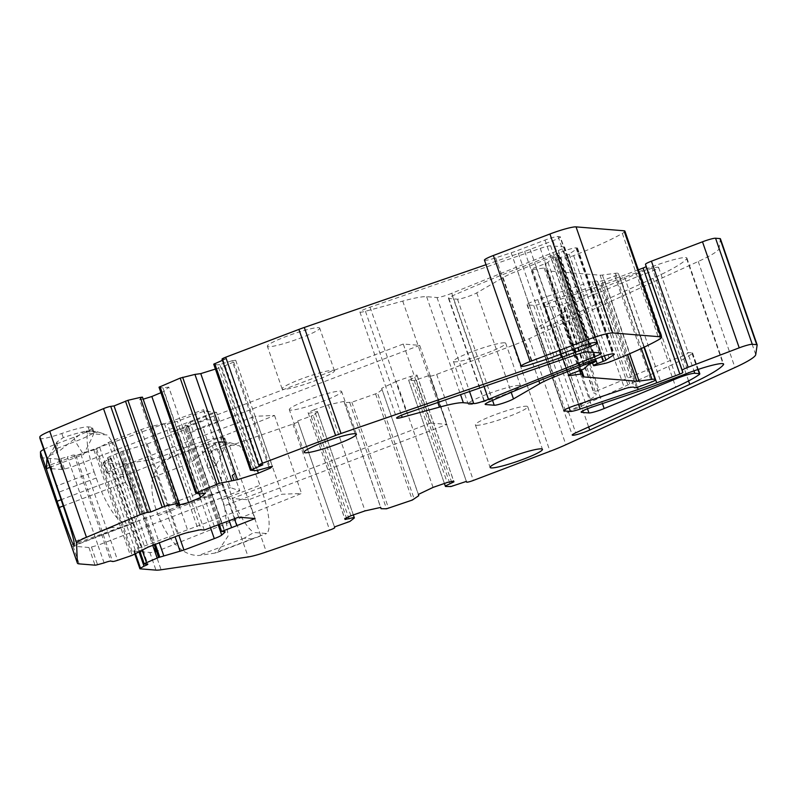 <?xml version="1.0" encoding="UTF-8"?>
<svg xmlns="http://www.w3.org/2000/svg" width="797" height="797" viewBox="0 0 797 797"><rect width="100%" height="100%" fill="white"/><g stroke="black" fill="none" stroke-linecap="round" stroke-linejoin="round"><path stroke-width="0.6" stroke-dasharray="3.98 2.99" d="M290.437 410.126A27.686 3.178 -19.1 0 1 289.321 409.668A27.686 3.178 -19.1 0 1 311.139 398.779A27.686 3.178 -19.1 0 1 340.548 391.078A27.686 3.178 -19.1 0 1 341.654 391.546A27.686 3.178 -19.1 0 1 319.846 402.425A27.686 3.178 -19.1 0 1 290.437 410.126M476.476 425.279A27.686 3.178 160.9 0 0 505.886 417.578A27.686 3.178 160.9 0 0 527.704 406.699A27.686 3.178 160.9 0 0 526.588 406.231A27.686 3.178 160.9 0 0 497.179 413.932A27.686 3.178 160.9 0 0 475.371 424.811A27.686 3.178 160.9 0 0 476.476 425.279M430.639 423.048L232.176 498.474L248.584 499.809L447.057 424.383L430.639 423.048L403.272 344.025L419.69 345.36L447.057 424.383M334.501 526.947L297.988 421.623A5.539 0.638 160.9 0 1 292.917 424.044L229.626 445.912A22.147 2.54 160.9 0 1 211.464 450.903L205.586 451.769A22.147 2.54 160.9 0 1 202.129 451.57A22.147 2.54 160.9 0 1 212.241 445.722L213.676 449.877L209.043 454.33C206.921 458.952 206.572 463.625 207.987 468.347L220.41 494.588L224.475 505.806L228.081 536.062L217.183 552.451L214.283 553.198L252.031 538.862L244.121 538.214L253.845 532.486L266.626 533.532A46.515 11.646 69.2 0 0 262.113 491.5L259.952 485.263A46.515 11.646 69.2 0 0 239.469 445.742L220.022 444.158A46.515 11.646 69.2 0 0 222.821 470.499L233.352 500.905A46.515 11.646 69.2 0 0 253.845 532.486M252.031 538.862L266.626 533.532M222.821 470.499C220.899 475.002 220.62 479.595 221.994 484.257L224.156 490.494C225.969 495.017 229.038 498.494 233.352 500.905M220.022 444.158L218.268 442.335L220.062 441.468L227.962 442.116L232.854 443.521L218.268 442.335L218.806 441.598L215.15 442.993L218.428 442.096A27.686 3.178 160.9 0 0 189.268 450.733L170.678 457.797C160.984 462.688 155.046 469.194 152.865 477.313L152.317 479.754C151.101 488.521 152.337 498.374 156.033 509.333L158.195 515.569C169.253 542.239 182.722 555.559 198.622 555.509L214.283 553.198M232.854 443.521L239.469 445.742M560.779 313.968L536.76 327.916A11.078 1.265 160.9 0 0 535.534 329.022A11.078 1.265 160.9 0 0 541.93 328.025A11.078 1.265 160.9 0 0 553.008 324.01L653.042 278.322A110.753 12.692 160.9 0 0 686.655 258.746A28.802 3.298 160.9 0 0 686.894 258.039A28.802 3.298 160.9 0 0 651.787 266.816L624.539 277.177A77.897 8.926 160.9 0 1 601.048 285.595L555.24 301.057A11.078 1.265 160.9 0 0 544.471 306.118A11.078 1.265 160.9 0 0 544.909 306.307L552.231 306.905A11.078 1.265 160.9 0 0 567.424 302.501L639.852 272.514A13.29 1.524 160.9 0 1 658.621 267.453A13.29 1.524 160.9 0 1 644.853 273.819A11.078 1.265 160.9 0 0 638.676 276.091L569.546 304.703A11.078 1.265 160.9 0 0 564.256 307.732A11.078 1.265 160.9 0 0 564.655 307.921A52.054 5.968 160.9 0 1 566.547 308.768A52.054 5.968 160.9 0 1 560.779 313.968L590.298 399.227L566.278 413.175A11.078 1.265 160.9 0 1 568.51 412.049L668.544 366.371A88.606 10.162 160.9 0 0 692.105 353.689A11.078 1.265 160.9 0 0 692.613 353.041A11.078 1.265 160.9 0 0 692.165 352.862L687.612 352.483L693.978 370.864M214.283 526.239L180.441 428.507L186.508 426.415L220.351 524.147M133.976 551.165L149.836 552.451A44.303 5.081 160.9 0 0 154.977 552.102L301.545 493.453L281.989 494.25L137.871 548.485L134.374 550.518A5.539 0.638 160.9 0 0 133.757 551.066A5.539 0.638 160.9 0 0 133.976 551.165L140.103 568.839M234.448 518.787L202.926 427.75L187.743 433.727L192.984 430.679L190.104 422.37L184.864 425.409L187.913 425.658L224.634 531.709M229.227 520.77L197.776 429.922M419.69 345.36L202.926 427.75M255.07 518.528L248.584 499.809M238.652 517.183L232.176 498.474M403.272 344.025L186.508 426.415M71.262 545.457A44.303 5.081 160.9 0 0 73.035 546.194L88.895 547.489A5.539 0.638 160.9 0 0 91.436 547.021L97.971 545.238L70.973 467.261L212.759 412.826L239.758 490.813L230.562 487.674L203.564 409.688L212.759 412.826M122.858 462.36L123.017 476.198L125.179 482.434L133.388 492.765L122.858 462.36A46.515 11.646 69.2 0 0 107.057 434.963L87.61 433.379A46.515 11.646 69.2 0 0 94.096 471.754L56.467 486.06M134.215 522.742L119.61 528.072L111.71 527.435L121.433 521.706L134.215 522.742A46.515 11.646 69.2 0 0 133.388 492.765M94.096 471.754L96.258 478.001A46.515 11.646 69.2 0 0 121.433 521.706M87.61 433.379L85.847 431.556L87.65 430.689L95.55 431.336L100.442 432.741L85.847 431.556L86.395 430.818L82.739 432.203L86.006 431.307A27.686 3.178 160.9 0 0 63.252 437.623L56.966 441.946L49.613 455.446L52.741 475.401M100.442 432.741L107.057 434.963M333.345 370.286A27.686 3.178 -19.1 0 1 334.451 370.754A27.686 3.178 -19.1 0 1 312.643 381.633A27.686 3.178 -19.1 0 1 283.234 389.334A27.686 3.178 -19.1 0 1 282.128 388.866A27.686 3.178 -19.1 0 1 303.936 377.987A27.686 3.178 -19.1 0 1 333.345 370.286M519.395 385.439A27.686 3.178 160.9 0 0 489.976 393.14A27.686 3.178 160.9 0 0 468.168 404.019A27.686 3.178 160.9 0 0 469.274 404.487A27.686 3.178 160.9 0 0 498.683 396.786A27.686 3.178 160.9 0 0 520.501 385.897A27.686 3.178 160.9 0 0 519.395 385.439M590.298 399.227A52.054 5.968 160.9 0 0 596.076 394.027A52.054 5.968 160.9 0 0 594.173 393.17A11.078 1.265 160.9 0 1 593.775 392.991A11.078 1.265 160.9 0 1 599.075 389.962L668.195 361.35A11.078 1.265 160.9 0 1 674.372 359.068A13.29 1.524 160.9 0 0 688.14 352.712A13.29 1.524 160.9 0 0 687.612 352.483M49.942 467.311L83.496 454.549C91.207 439.884 94.674 432.353 93.916 431.954A27.686 3.178 160.9 0 1 75.336 441.458L56.746 448.522L46.913 458.564M95.55 431.336L93.916 431.954A27.686 3.178 160.9 0 0 93.897 431.775A27.686 3.178 160.9 0 0 92.791 431.316L89.513 431.047A27.686 3.178 160.9 0 0 86.006 431.307L87.65 430.689M56.966 441.946L57.543 452.437L82.739 432.203M160.914 392.682L163.873 391.447L168.745 387.103L205.467 493.154M213.676 449.877A27.686 3.178 160.9 0 0 226.328 442.733C227.085 443.142 223.618 450.674 215.917 465.338L209.043 454.33M220.062 441.468L218.428 442.096A27.686 3.178 -19.1 0 1 221.925 441.827L220.48 437.673A27.686 3.178 160.9 0 0 187.823 446.579L189.268 450.733L189.955 463.216L215.15 442.993M221.925 441.827L225.202 442.096A27.686 3.178 -19.1 0 1 226.308 442.564A27.686 3.178 -19.1 0 1 226.328 442.733L227.962 442.116M187.913 425.658A11.078 1.265 160.9 0 1 188.351 425.837A11.078 1.265 160.9 0 1 188.082 426.295L184.994 429.045A11.078 1.265 160.9 0 1 177.562 432.572L147.236 443.979L121.911 451.441A5.539 0.638 160.9 0 0 120.437 452.038L109.787 456.621A5.539 0.638 160.9 0 0 107.545 457.966A5.539 0.638 160.9 0 0 107.904 458.056L110.763 458.026A5.539 0.638 160.9 0 1 111.112 458.126A5.539 0.638 160.9 0 1 107.266 460.108L139.076 551.982M219.195 524.546L184.864 425.409M180.441 428.507L170.419 432.313L180.222 429.643L206.632 419.601L219.404 420.647L192.984 430.679M204.261 530.045L167.539 423.994L177.342 421.324L203.753 411.282L216.525 412.328L190.104 422.37M104.098 562.911L97.971 545.238L239.758 490.813M71.222 545.068L230.562 487.674M44.224 467.092L203.564 409.688M44.453 467.749A44.303 5.081 160.9 0 0 46.037 468.218L61.887 469.513A5.539 0.638 160.9 0 0 64.437 469.044L70.973 467.261L67.376 456.86A5.539 0.638 160.9 0 1 74.141 455.047L75.854 455.446A5.539 0.638 160.9 0 0 80.856 454.27L93.847 449.867A5.539 0.638 160.9 0 0 95.471 449.289L132.192 555.34M155.913 551.962L128.915 473.986L274.537 415.476L254.99 416.273L281.989 494.25M274.537 415.476L301.545 493.453M107.266 460.108L103.769 462.14L107.366 472.541L110.863 470.509L254.99 416.273M318.591 327.657A27.686 3.178 -19.1 0 1 319.697 328.125A27.686 3.178 -19.1 0 1 297.879 339.004A27.686 3.178 -19.1 0 1 268.469 346.705A27.686 3.178 -19.1 0 1 267.364 346.247A27.686 3.178 -19.1 0 1 289.172 335.358A27.686 3.178 -19.1 0 1 318.591 327.657M451.779 293.286A11.078 1.265 160.9 0 1 436.995 297.52L426.624 296.673A52.054 5.968 160.9 0 0 402.724 301.097L365.444 311.258A11.078 1.265 160.9 0 1 359.915 312.016A11.078 1.265 160.9 0 1 370.047 307.164L540.276 248.385A11.078 1.265 160.9 0 1 550.627 245.805L564.166 246.911A11.078 1.265 160.9 0 1 564.605 247.09A11.078 1.265 160.9 0 1 558.289 250.537A1942.966 222.732 160.9 0 0 451.779 293.286L484.068 386.525M504.631 342.81A27.686 3.178 160.9 0 0 475.221 350.511A27.686 3.178 160.9 0 0 453.403 361.39A27.686 3.178 160.9 0 0 454.509 361.858A27.686 3.178 160.9 0 0 483.928 354.157A27.686 3.178 160.9 0 0 505.736 343.268A27.686 3.178 160.9 0 0 504.631 342.81M43.745 449.428A22.147 2.54 -19.1 0 1 55.312 444.357L73.892 437.294A27.686 3.178 -19.1 0 0 92.462 427.62A27.686 3.178 -19.1 0 0 91.346 427.152L88.069 426.893A27.686 3.178 -19.1 0 0 61.807 433.468A22.147 2.54 -19.1 0 1 39.96 438.44M142.454 397.135L139.595 399.686L176.316 505.736M139.595 399.686L143.171 399.197M163.873 391.447L199.34 493.881M195.793 493.253L159.071 387.203L162.927 387.89L168.745 387.103M162.927 387.89L199.649 493.941M215.419 369.061L221.666 367.118L257.411 470.35M268.828 466.793L232.106 360.742L235.703 360.264L233.68 362.057L221.666 367.118M233.68 362.057L269.904 466.653M235.703 360.264L272.425 466.315M232.106 360.742L219.842 364.568L256.564 470.619M250.497 470.23L213.775 364.179L217.631 364.867L254.353 470.917M217.631 364.867L219.842 364.568M222.024 359.148A5.539 0.638 160.9 0 0 222.811 359.208L226.129 358.76L262.851 464.81M226.129 358.76L222.433 360.314M486.031 264.694L524.695 251.344A22.147 2.54 160.9 0 0 530.105 249.391L552.919 240.714C558.827 238.393 561.158 237.038 559.902 236.659L596.624 342.71M597.063 342.899L560.341 236.848L558.079 236.51C555.639 236.589 551.285 237.775 545.018 240.076L517.383 250.577L554.104 356.628M484.456 260.141A13.29 1.524 160.9 0 0 495.714 257.839L511.186 252.769A16.617 1.903 160.9 0 0 517.383 250.577M638.317 269.834L619.986 276.798A61.279 7.024 160.9 0 1 601.496 283.423L543.415 303.029A11.078 1.265 160.9 0 1 533.691 305.39L527.455 304.882A11.078 1.265 160.9 0 1 527.016 304.703A11.078 1.265 160.9 0 1 537.786 299.632L587.927 282.706A5.539 0.638 160.9 0 1 592.151 281.57L594.173 281.271A22.147 2.54 160.9 0 1 597.591 281.471A22.147 2.54 160.9 0 1 597.601 281.59A5.539 0.638 160.9 0 0 597.611 281.62A5.539 0.638 160.9 0 0 604.355 279.936L614.836 275.951A5.539 0.638 160.9 0 0 618.542 274.019L618.422 273.57A22.147 2.54 160.9 0 0 618.412 273.55A22.147 2.54 160.9 0 0 615.274 273.311L602.373 275.055A22.147 2.54 160.9 0 1 600.111 275.184L547.28 270.88A22.147 2.54 160.9 0 1 546.393 270.512A22.147 2.54 160.9 0 1 546.393 270.492L545.736 268.141A11.078 1.265 160.9 0 0 545.726 268.131A11.078 1.265 160.9 0 0 544.162 268.011L532.506 269.585A6.645 0.757 160.9 0 1 531.559 269.516A6.645 0.757 160.9 0 1 536.012 267.184L545.038 263.757A4.433 0.508 160.9 0 0 547.938 262.362L551.375 258.915A5.539 0.638 160.9 0 1 554.991 257.172L555.997 256.783A4.433 0.508 160.9 0 0 558.966 255.239A4.433 0.508 160.9 0 0 558.787 255.17L558.488 255.14A4.433 0.508 160.9 0 0 552.71 256.783L517.532 270.89A33.225 3.806 160.9 0 0 503.096 277.565L476.765 292.858A11.078 1.265 160.9 0 1 466.504 297.062A11.078 1.265 160.9 0 1 457.508 299.194L448.89 298.486A11.078 1.265 160.9 0 1 448.452 298.297A11.078 1.265 160.9 0 1 452.407 295.846A285.864 32.767 160.9 0 1 563.778 251.115A11.078 1.265 160.9 0 1 576.002 247.867L577.088 247.957A11.078 1.265 160.9 0 1 577.526 248.146A11.078 1.265 160.9 0 1 576.839 248.913L569.148 254.084A4.433 0.508 160.9 0 1 566.458 255.329L560.45 257.61A5.539 0.638 160.9 0 0 556.734 259.553A5.539 0.638 160.9 0 0 558.239 259.483L567.922 257.431A5.539 0.638 160.9 0 0 573.651 255.628A104.108 11.935 160.9 0 0 622.347 233.431A22.147 2.54 160.9 0 0 624.928 231.15M757.15 344.912L720.428 238.861L719.014 248.564L755.735 354.615M433.06 487.395L396.338 381.345L410.485 376.463L416.97 375.028L417.19 375.825L408.722 380.428L414.191 380.498L429.683 375.337L429.892 376.074A5.539 0.638 160.9 0 0 436.646 374.391L513.288 345.26A44.303 5.081 160.9 0 0 529.168 338.685L698.242 261.476A66.45 7.621 160.9 0 0 719.014 248.564M429.683 375.337L466.404 481.388M408.722 380.428L444.407 483.48L408.582 379.94M417.19 375.825L453.642 481.089M416.97 375.028L453.692 481.079M410.485 376.463L447.207 482.504M396.338 381.345L381.663 388.358L418.395 494.409M381.663 388.358L418.754 495.694M382.032 389.643L377.559 393.15L414.281 499.201M350.899 515.769L314.177 409.728L328.324 404.836L343.985 401.369L344.344 402.664L351.856 402.216L377.559 393.15M344.344 402.664L380.627 507.44M343.985 401.369L380.707 507.42M328.324 404.836L365.046 510.887M314.177 409.728L308.1 412.627L344.822 518.678M308.1 412.627L345.041 519.475M353.36 514.922L317.644 411.88L354.366 517.93M308.319 413.424L317.505 411.391M317.644 411.88L313.171 415.386L349.893 521.437M297.779 420.896L313.171 415.386M212.241 445.722A27.686 3.178 160.9 0 0 224.874 438.4A27.686 3.178 160.9 0 0 223.768 437.942L225.202 442.096M220.48 437.673L223.768 437.942M103.769 462.14A5.539 0.638 160.9 0 0 103.152 462.688A5.539 0.638 160.9 0 0 103.381 462.788L119.231 464.073A44.303 5.081 160.9 0 0 124.372 463.724L145.682 460.586A22.147 2.54 160.9 0 0 169.243 453.642L187.823 446.579M219.404 420.647L216.525 412.328M206.632 419.601L203.753 411.282M180.222 429.643L177.342 421.324M95.471 449.289L111.401 441.06L141.238 429.613A11.078 1.265 160.9 0 1 151.709 426.335L161.642 424.134A11.078 1.265 160.9 0 1 164.501 423.755L167.539 423.994M40.667 457.079A44.303 5.081 160.9 0 0 42.43 457.827L58.291 459.112A5.539 0.638 160.9 0 0 60.831 458.644L67.376 456.86M107.366 472.541A5.539 0.638 160.9 0 0 106.758 473.089A5.539 0.638 160.9 0 0 106.977 473.179L122.838 474.474A44.303 5.081 160.9 0 0 127.978 474.125L128.915 473.986M692.105 353.689L699.308 374.48M692.165 352.862L697.933 369.509M668.544 366.371L675.746 387.163M149.836 552.451L155.963 570.124M134.374 550.518L135.57 553.965M91.436 547.021L97.553 564.694M88.895 547.489L95.012 565.163M73.035 546.194L79.152 563.877M568.51 412.049L575.703 432.851M73.892 437.294L75.336 441.458L83.496 454.549M49.613 455.446L57.543 452.437M545.018 240.076L581.74 346.127M207.987 468.347L215.917 465.338M152.865 477.313L189.955 463.216M154.977 552.102L161.104 569.775M222.313 499.57L259.952 485.263M262.113 491.5L224.475 505.806M244.121 538.214L198.622 555.509M158.195 515.569L224.156 490.494M221.994 484.257L156.033 509.333M123.017 476.198L61.16 499.709M125.179 482.434L63.272 505.965M119.61 528.072L74.111 545.367M111.71 527.435L73.972 541.771M96.258 478.001L58.619 492.297M558.289 250.537L593.546 352.354M564.166 246.911L600.888 352.951M550.627 245.805L587.359 351.856M540.276 248.385L576.998 354.436M370.047 307.164L406.769 413.215M365.444 311.258L401.449 415.237M402.724 301.097L437.832 402.485M426.624 296.673L460.546 394.645M436.995 297.52L469.553 391.536M601.048 285.595L637.769 391.646M555.24 301.057L591.962 407.108M544.909 306.307L581.431 411.75M552.231 306.905L587.499 408.731M567.424 302.501L602.432 403.571M639.852 272.514L676.225 377.539M644.853 273.819L674.372 359.068M638.676 276.091L668.195 361.35M569.546 304.703L599.075 389.962M564.655 307.921L594.173 393.17M536.76 327.916L566.278 413.175M553.008 324.01L588.644 426.933M653.042 278.322L688.568 380.916M686.655 258.746L722.999 363.681M651.787 266.816L688.508 372.866M624.539 277.177L661.261 383.227M56.746 448.522L55.312 444.357M92.791 431.316L91.346 427.152M89.513 431.047L88.069 426.893M63.252 437.623L61.807 433.468M222.811 359.208L259.533 465.259M524.695 251.344L560.331 354.257M530.105 249.391L565.711 352.214M552.919 240.714L588.614 343.816M558.079 236.51L594.801 342.561M511.186 252.769L547.908 358.809M495.714 257.839L532.436 363.89M622.347 233.431L659.069 339.482M573.651 255.628L610.372 361.679M567.922 257.431L604.644 363.482M558.239 259.483L594.961 365.534M560.45 257.61L595.558 358.999M566.458 255.329L601.586 356.777M569.148 254.084L604.385 355.831M576.839 248.913L613.212 353.958M577.088 247.957L613.81 354.007M576.002 247.867L612.724 353.918M563.778 251.115L600.5 357.166M452.407 295.846L489.129 401.897M448.89 298.486L485.403 403.93M457.508 299.194L492.546 400.383M476.765 292.858L511.216 392.343M503.096 277.565L538.882 380.906M517.532 270.89L553.596 375.038M552.71 256.783L588.953 361.459M558.488 255.14L594.582 359.357M558.787 255.17L594.841 359.258M555.997 256.783L592.719 362.834M554.991 257.172L591.713 363.223M551.375 258.915L588.096 364.966M547.938 262.362L584.659 368.413M545.038 263.757L581.76 369.808M536.012 267.184L572.734 373.235M532.506 269.585L568.978 374.919M544.162 268.011L579.678 370.595M545.736 268.141L581.033 370.087L545.726 268.131M546.393 270.492L583.115 376.543M547.28 270.88L581.561 369.888M600.111 275.184L627.618 354.615M602.373 275.055L629.62 353.758M615.274 273.311L641.316 348.518M618.422 273.57L643.946 347.283L618.412 273.55M618.542 274.019L655.273 380.069M614.836 275.951L651.557 382.002M604.355 279.936L641.087 385.987M597.601 281.59L634.253 387.422M594.173 281.271L630.895 387.322M592.151 281.57L628.883 387.621M587.927 282.706L624.649 388.757M537.786 299.632L574.507 405.683M527.455 304.882L563.977 410.335M533.691 305.39L569.118 407.685M543.415 303.029L578.492 404.338M601.496 283.423L637.431 387.203M619.986 276.798L644.325 347.103M698.242 261.476L734.964 367.527M529.168 338.685L565.89 444.736M513.288 345.26L550.01 451.311M436.646 374.391L473.368 480.432M429.892 376.074L466.365 481.398L429.892 376.074M416.233 379.98L452.955 486.031M414.191 380.498L450.923 486.549M375.616 394.007L412.338 500.058M351.856 402.216L388.577 508.267M349.813 402.734L386.535 508.785M311.228 416.243L347.95 522.294M297.988 421.623L334.71 527.674M292.917 424.044L329.639 530.095M229.626 445.912L266.347 551.962M211.464 450.903L248.186 556.954M205.586 451.769L220.41 494.588M170.678 457.797L169.243 453.642M145.682 460.586L152.317 479.754M110.763 458.026L147.485 564.077M107.904 458.056L144.626 564.107M109.787 456.621L142.185 550.179M120.437 452.038L152.755 545.337M121.911 451.441L154.229 544.769M123.057 451.002L155.375 544.331M127.042 449.697L159.29 542.827M143.38 445.244L175.081 536.77M147.236 443.979L178.867 535.315M177.562 432.572L210.498 527.674M184.994 429.045L218.189 524.894M188.082 426.295L224.585 531.699M164.501 423.755L201.223 529.796M161.642 424.134L198.363 530.184M151.709 426.335L188.431 532.386M141.238 429.613L177.96 535.664M111.401 441.06L148.132 547.111M108.442 442.395L145.164 548.446M99.705 447.466L136.426 553.516M96.606 448.85L133.328 554.901M93.847 449.867L130.569 555.917M80.856 454.27L117.587 560.311M75.854 455.446L112.576 561.496M74.141 455.047L110.863 561.098M60.831 458.644L64.437 469.044M58.291 459.112L61.887 469.513M42.43 457.827L46.037 468.218M119.231 464.073L122.838 474.474M124.372 463.724L127.978 474.125M103.381 462.788L106.977 473.179M304.085 452.298L289.321 409.668M356.418 434.176L341.654 391.546M692.613 353.041L698.272 369.4M475.371 424.811L490.125 467.44M527.704 406.699L542.458 449.319M133.757 551.066L134.872 554.274M217.183 552.451L261.117 535.753M128.706 524.974L74.031 545.746M334.451 370.754L319.697 328.125M282.128 388.866L267.364 346.247M564.605 247.09L601.327 353.141M359.915 312.016L396.637 418.066M453.403 361.39L468.168 404.019M505.736 343.268L520.501 385.897M544.471 306.118L581.192 412.169M658.621 267.453L688.14 352.712M564.256 307.732L593.775 392.991M566.547 308.768L596.076 394.027M535.534 329.022L572.256 435.072M686.894 258.039L723.626 364.09M93.897 431.775L92.462 427.62M556.734 259.553L592.53 362.914M577.526 248.146L614.258 354.197M448.452 298.297L485.174 404.348M558.966 255.239L594.97 359.208M531.559 269.516L568.281 375.556M546.393 270.512L583.115 376.563M597.611 281.62L634.243 387.412M597.591 281.471L634.312 387.521M527.016 304.703L563.738 410.754M202.129 451.57L208.475 469.911M224.874 438.4L226.308 442.564M111.112 458.126L147.834 564.176M107.545 457.966L139.933 551.484M188.351 425.837L225.073 531.888M103.152 462.688L106.758 473.089"/><path stroke-width="1.2" d="M305.191 452.756A27.686 3.178 -19.1 0 1 304.085 452.298A27.686 3.178 -19.1 0 1 325.893 441.408A27.686 3.178 -19.1 0 1 355.313 433.707A27.686 3.178 -19.1 0 1 356.418 434.176A27.686 3.178 -19.1 0 1 334.61 445.055A27.686 3.178 -19.1 0 1 305.191 452.756M699.308 374.48A11.078 1.265 160.9 0 0 699.816 373.833A11.078 1.265 160.9 0 0 699.367 373.654L694.805 373.275A13.29 1.524 160.9 0 0 676.573 378.565L604.156 408.552A11.078 1.265 160.9 0 1 588.953 412.956L581.641 412.358A11.078 1.265 160.9 0 1 581.192 412.169A11.078 1.265 160.9 0 1 591.962 407.108L637.769 391.646A77.897 8.926 160.9 0 0 661.261 383.227L688.508 372.866A28.802 3.298 160.9 0 1 723.626 364.09A28.802 3.298 160.9 0 1 723.377 364.797A110.753 12.692 160.9 0 1 689.764 384.373L589.73 430.061A11.078 1.265 160.9 0 1 578.652 434.076A11.078 1.265 160.9 0 1 572.256 435.072A11.078 1.265 160.9 0 1 575.703 432.851L675.746 387.163A88.606 10.162 160.9 0 0 699.308 374.48M541.352 448.86A27.686 3.178 160.9 0 0 511.943 456.561A27.686 3.178 160.9 0 0 490.125 467.44A27.686 3.178 160.9 0 0 491.241 467.909A27.686 3.178 160.9 0 0 520.65 460.208A27.686 3.178 160.9 0 0 542.458 449.319A27.686 3.178 160.9 0 0 541.352 448.86M39.96 438.44A22.147 2.54 -19.1 0 1 39.92 438.36A22.147 2.54 -19.1 0 1 39.9 438.27L39.85 436.925A22.147 2.54 160.9 0 1 49.733 431.257L103.52 408.622A5.539 0.638 160.9 0 1 110.733 406.38L147.455 512.431A5.539 0.638 160.9 0 0 140.242 514.673L86.465 537.308A22.147 2.54 160.9 0 0 76.572 542.976L77.349 562.951A44.303 5.081 160.9 0 0 77.389 563.13A44.303 5.081 160.9 0 0 79.152 563.877L95.012 565.163A5.539 0.638 160.9 0 0 97.553 564.694L104.098 562.911A5.539 0.638 160.9 0 1 110.863 561.098L112.576 561.496A5.539 0.638 160.9 0 0 117.587 560.311L130.569 555.917A5.539 0.638 160.9 0 0 132.192 555.34L148.132 547.111L177.96 535.664A11.078 1.265 160.9 0 1 188.431 532.386L198.363 530.184A11.078 1.265 160.9 0 1 201.223 529.796L204.261 530.045L238.652 517.183L255.07 518.528L231.618 527.654L229.227 520.77M139.076 551.982L143.988 566.159L140.491 568.191A5.539 0.638 160.9 0 0 139.883 568.739A5.539 0.638 160.9 0 0 140.103 568.839L155.963 570.124A44.303 5.081 160.9 0 0 161.104 569.775L248.186 556.954A22.147 2.54 160.9 0 0 266.347 551.962L329.639 530.095A5.539 0.638 160.9 0 0 334.71 527.674L334.501 526.947L349.893 521.437L354.366 517.93L353.36 514.922M236.769 525.482L234.448 518.787M46.913 458.564L46.415 468.646L47.073 471.186L40.438 452.019A22.147 2.54 -19.1 0 1 43.745 449.428M199.34 493.881L200.595 497.497L205.467 493.154L199.649 493.941L195.793 493.253L196.72 492.646L219.364 483.331L237.486 479.674L258.387 473.169L257.411 470.35M233.89 480.163L232.266 475.48L235.245 473.179L237.486 479.674M341.026 433.498A22.147 2.54 160.9 0 0 335.617 435.461L262.462 463.256A5.539 0.638 160.9 0 0 258.746 465.199L222.024 359.148A5.539 0.638 160.9 0 1 225.74 357.205L298.895 329.41A22.147 2.54 160.9 0 1 304.305 327.447L341.026 433.498L561.417 357.395A22.147 2.54 160.9 0 0 566.826 355.432L589.641 346.765C595.548 344.434 597.88 343.089 596.624 342.71L594.801 342.561C592.35 342.64 587.997 343.826 581.74 346.127L554.104 356.628A16.617 1.903 160.9 0 1 547.908 358.809L532.436 363.89A13.29 1.524 160.9 0 1 521.178 366.192A13.29 1.524 160.9 0 1 530.095 361.539L586.652 340.05A22.147 2.54 160.9 0 1 612.773 332.927L660.763 336.832A22.147 2.54 160.9 0 1 661.649 337.201A22.147 2.54 160.9 0 1 659.069 339.482A104.108 11.935 160.9 0 1 610.372 361.679A5.539 0.638 160.9 0 1 604.644 363.482L594.961 365.534A5.539 0.638 160.9 0 1 593.456 365.594A5.539 0.638 160.9 0 1 597.172 363.661L603.18 361.38A4.433 0.508 160.9 0 0 605.879 360.134L613.56 354.964A11.078 1.265 160.9 0 0 614.258 354.197A11.078 1.265 160.9 0 0 613.81 354.007L612.724 353.918A11.078 1.265 160.9 0 0 600.5 357.166A285.864 32.767 160.9 0 0 489.129 401.897A11.078 1.265 160.9 0 0 485.174 404.348A11.078 1.265 160.9 0 0 485.612 404.537L494.23 405.235A11.078 1.265 160.9 0 0 503.226 403.113A11.078 1.265 160.9 0 0 513.487 398.908L539.818 383.616A33.225 3.806 160.9 0 1 554.254 376.941L589.431 362.834A4.433 0.508 160.9 0 1 595.21 361.19L595.508 361.21A4.433 0.508 160.9 0 1 595.688 361.29A4.433 0.508 160.9 0 1 592.719 362.834L591.713 363.223A5.539 0.638 160.9 0 0 588.096 364.966L584.659 368.413A4.433 0.508 160.9 0 1 581.76 369.808L572.734 373.235A6.645 0.757 160.9 0 0 568.281 375.556A6.645 0.757 160.9 0 0 569.227 375.636L580.883 374.062A11.078 1.265 160.9 0 1 582.448 374.182A11.078 1.265 160.9 0 0 582.448 374.182L583.115 376.543A22.147 2.54 160.9 0 0 583.115 376.563A22.147 2.54 160.9 0 0 584.002 376.931L636.833 381.235A22.147 2.54 160.9 0 0 639.094 381.105L651.996 379.362A22.147 2.54 160.9 0 1 655.134 379.601A22.147 2.54 160.9 0 0 655.134 379.601L655.273 380.069A5.539 0.638 160.9 0 1 651.557 382.002L641.087 385.987A5.539 0.638 160.9 0 1 634.332 387.671A5.539 0.638 160.9 0 1 634.322 387.641A22.147 2.54 160.9 0 0 634.312 387.521A22.147 2.54 160.9 0 0 630.895 387.322L628.883 387.621A5.539 0.638 160.9 0 0 624.649 388.757L574.507 405.683A11.078 1.265 160.9 0 0 563.738 410.754A11.078 1.265 160.9 0 0 564.186 410.933L570.413 411.441A11.078 1.265 160.9 0 0 580.136 409.08L638.218 389.474A61.279 7.024 160.9 0 0 656.708 382.849L679.841 374.062A4.433 0.508 160.9 0 0 682.82 372.508L682.212 370.346A8.857 1.016 160.9 0 1 688.15 367.248L739.217 347.841A11.078 1.265 160.9 0 1 752.278 344.284L756.702 344.643A11.078 1.265 160.9 0 1 757.14 344.832A11.078 1.265 160.9 0 1 757.15 344.912L755.735 354.615A66.45 7.621 160.9 0 1 734.964 367.527L565.89 444.736A44.303 5.081 160.9 0 1 550.01 451.311L473.368 480.432A5.539 0.638 160.9 0 1 466.614 482.125A5.539 0.638 160.9 0 0 466.614 482.125L466.404 481.388L450.923 486.549L445.443 486.479L444.407 483.48L445.443 486.479M231.618 527.654L221.596 531.46L219.195 524.546M40.438 452.019L40.627 456.91L71.232 545.278A44.303 5.081 160.9 0 0 71.262 545.457L77.389 563.13M61.16 499.709L57.055 501.273L47.073 471.186M57.055 501.273L59.217 507.51C68.522 534.04 73.493 546.662 74.111 545.367L73.972 541.771C73.075 536.122 67.964 519.624 58.619 492.297L39.9 438.27M52.741 475.401L54.734 481.099M595.01 356.588A1942.966 222.732 160.9 0 0 488.501 399.337A11.078 1.265 160.9 0 1 473.727 403.571L463.346 402.724A52.054 5.968 160.9 0 0 439.446 407.147L402.166 417.309A11.078 1.265 160.9 0 1 396.637 418.066A11.078 1.265 160.9 0 1 406.769 413.215L576.998 354.436A11.078 1.265 160.9 0 1 587.359 351.856L600.888 352.951A11.078 1.265 160.9 0 1 601.327 353.141A11.078 1.265 160.9 0 1 595.01 356.588L593.546 352.354M110.733 406.38L114.051 405.932L150.772 511.983L147.455 512.431M127.938 400.303L164.66 506.354L176.964 503.485L140.242 397.434L127.938 400.303L114.051 405.932M164.66 506.354L150.772 511.983M140.242 397.434L142.454 397.135L179.186 503.186L176.316 505.736L188.57 502.548L151.848 396.507L143.191 399.197L179.913 505.248M176.964 503.485L179.186 503.186M160.914 392.682L151.848 396.507M200.595 497.497L188.57 502.548M231.678 480.461L194.946 374.411L180.182 378.097L159.071 387.203M235.245 473.179L200.764 373.624L215.419 369.061M194.946 374.411L200.764 373.624M269.904 466.653L270.402 468.108L258.387 473.169M258.746 465.199A5.539 0.638 160.9 0 0 259.533 465.259L262.851 464.81L250.497 470.23L256.564 470.619L272.425 466.315L270.402 468.108M222.433 360.314L213.775 364.179M304.305 327.447L486.031 264.694M661.649 337.201L624.928 231.15A22.147 2.54 160.9 0 0 624.041 230.781L576.052 226.876A22.147 2.54 160.9 0 0 549.93 233.999L493.363 255.488A13.29 1.524 160.9 0 0 484.456 260.141L521.178 366.192M720.428 238.861A11.078 1.265 160.9 0 0 720.418 238.781A11.078 1.265 160.9 0 0 719.98 238.592L715.557 238.233A11.078 1.265 160.9 0 0 702.486 241.8L651.428 261.197A8.857 1.016 160.9 0 0 645.49 264.295L646.088 266.457A4.433 0.508 160.9 0 1 643.119 268.011L638.317 269.834M453.642 481.089L453.921 481.866L445.314 485.981M380.627 507.44L381.066 508.715L386.535 508.785L412.338 500.058L418.754 495.694L418.395 494.409L433.06 487.395L447.207 482.504L453.692 481.079L453.921 481.866M354.227 517.442L345.041 519.475L344.822 518.678L350.899 515.769L365.046 510.887L380.707 507.42L381.066 508.715M143.988 566.159A5.539 0.638 160.9 0 0 147.834 564.176A5.539 0.638 160.9 0 0 147.485 564.077L144.626 564.107A5.539 0.638 160.9 0 1 144.267 564.017A5.539 0.638 160.9 0 1 146.509 562.672L157.168 558.079A5.539 0.638 160.9 0 1 158.643 557.492L183.958 550.03L214.283 538.623A11.078 1.265 160.9 0 0 221.715 535.096L224.804 532.336A11.078 1.265 160.9 0 0 225.073 531.888A11.078 1.265 160.9 0 0 224.634 531.709L221.596 531.46M40.627 456.91A44.303 5.081 160.9 0 0 40.667 457.079L44.263 467.48M697.933 369.509L699.367 373.654M135.57 553.965L140.491 568.191M693.978 370.864L694.805 373.275M46.415 468.646L49.942 467.311M71.232 545.278L77.349 562.951M63.272 505.965L59.217 507.51M484.068 386.525L488.501 399.337M401.449 415.237L402.166 417.309M437.832 402.485L439.446 407.147M460.546 394.645L463.346 402.724M469.553 391.536L473.727 403.571M581.431 411.75L581.641 412.358M587.499 408.731L588.953 412.956M602.432 403.571L604.156 408.552M676.225 377.539L676.573 378.565M588.644 426.933L589.73 430.061M688.568 380.916L689.764 384.373M722.999 363.681L723.377 364.797M49.733 431.257L86.465 537.308M39.85 436.925L76.572 542.976M103.52 408.622L140.242 514.673M125.478 401.12L162.199 507.171M159.998 386.595L196.72 492.646M180.182 378.097L216.904 484.148M182.643 377.28L219.364 483.331M214.702 363.571L251.424 469.622M225.74 357.205L262.462 463.256M298.895 329.41L335.617 435.461M560.331 354.257L561.417 357.395M565.711 352.214L566.826 355.432M588.614 343.816L589.641 346.765M493.363 255.488L530.095 361.539M549.93 233.999L586.652 340.05M576.052 226.876L612.773 332.927M624.041 230.781L660.763 336.832M595.558 358.999L597.172 363.661M601.586 356.777L603.18 361.38M604.385 355.831L605.879 360.134M613.212 353.958L613.56 354.964M485.403 403.93L485.612 404.537M492.546 400.383L494.23 405.235M511.216 392.343L513.487 398.908M538.882 380.906L539.818 383.616M553.596 375.038L554.254 376.941M588.953 361.459L589.431 362.834M594.582 359.357L595.21 361.19M594.841 359.258L595.508 361.21M568.978 374.919L569.227 375.636M579.678 370.595L580.883 374.062M581.033 370.087L582.448 374.172L581.033 370.087M581.561 369.888L584.002 376.931M627.618 354.615L636.833 381.235M629.62 353.758L639.094 381.105M641.316 348.518L651.996 379.362M655.134 379.601L643.946 347.283L655.134 379.581M563.977 410.335L564.186 410.933M569.118 407.685L570.413 411.441M578.492 404.338L580.136 409.08M637.431 387.203L638.218 389.474M644.325 347.103L656.708 382.849M643.119 268.011L679.841 374.062M646.088 266.457L682.82 372.508M645.49 264.295L682.212 370.346M651.428 261.197L688.15 367.248M702.486 241.8L739.217 347.841M715.557 238.233L752.278 344.284M719.98 238.592L756.702 344.643M466.365 481.398L466.614 482.115L466.365 481.398M142.185 550.179L146.509 562.672M152.755 545.337L157.168 558.079M154.229 544.769L158.643 557.492M155.375 544.331L159.779 557.053M159.29 542.827L163.764 555.748M175.081 536.77L180.102 551.295M178.867 535.315L183.958 550.03M210.498 527.674L214.283 538.623M218.189 524.894L221.715 535.096M224.585 531.699L224.804 532.336M698.272 369.4L699.816 373.833M134.872 554.274L139.883 568.739M53.279 476.955L39.92 438.36M159.011 387.173L195.733 493.213M213.716 364.139L250.437 470.19M592.53 362.914L593.456 365.594M594.97 359.208L595.688 361.29M720.418 238.781L757.14 344.832M139.933 551.484L144.267 564.017"/></g></svg>
